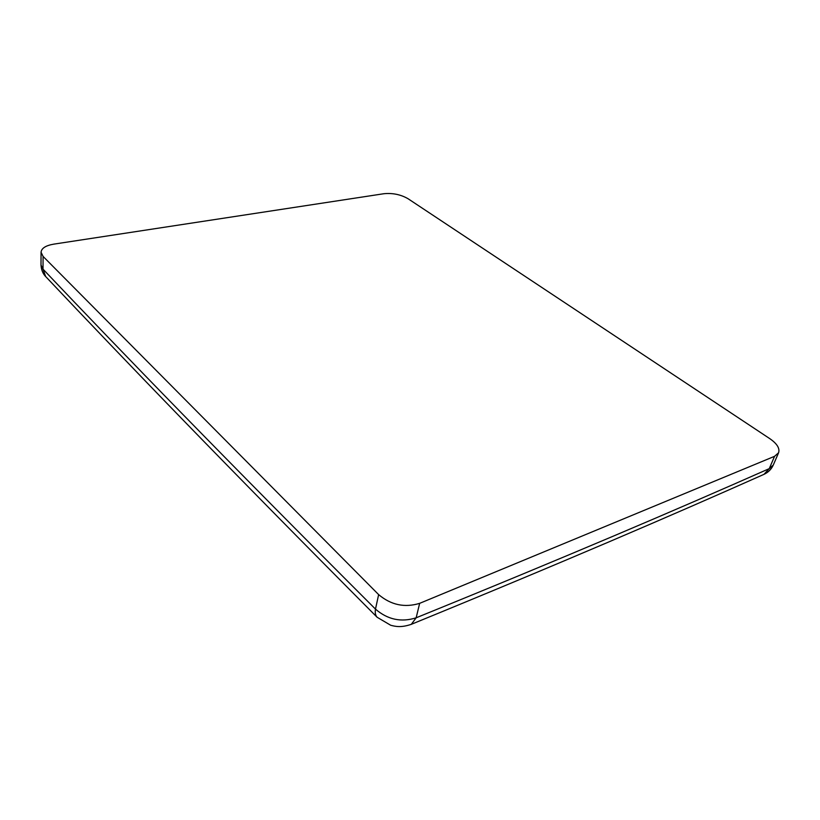 <?xml version="1.0" encoding="UTF-8"?>
<svg xmlns="http://www.w3.org/2000/svg" width="820" height="820" viewBox="0 0 820 820"><rect width="100%" height="100%" fill="white"/><g stroke="black" fill="none" stroke-linecap="round" stroke-linejoin="round"><path stroke-width="1.23" d="M778.58 452.773C779.974 448.396 777.083 443.712 769.888 438.71L408.032 198.717C400.775 194.545 392.749 192.885 383.944 193.715L53.741 244.145C45.725 245.539 41.502 248.234 41.061 252.242L43.081 256.424L378.635 594.613L375.488 609.116C387.675 619.643 401.236 622.534 416.16 617.798C566.056 556.893 676.274 509.825 769.273 468.63L773.27 465.073L778.58 452.773L774.562 456.32L769.273 468.63L763.984 474.339C671.037 515.76 560.716 563.186 411.302 624.327L416.16 617.798L419.645 603.346C404.67 607.928 390.996 605.016 378.635 594.613M419.645 603.346L774.562 456.32M410.994 624.461L411.302 624.327C400.877 627.874 395.26 626.449 390.668 625.24L377.118 617.255C375.416 615.389 374.873 612.673 375.488 609.116C222.968 456.648 123.953 354.455 43.009 269.144L45.643 276.514C126.485 362.143 225.367 464.725 377.118 617.255M45.643 276.514C44.997 275.848 41.441 272.414 41 264.973L43.009 269.144L43.081 256.424M773.024 465.586C771.087 469.532 768.084 472.453 763.984 474.339M41 264.962L41.061 252.242"/></g></svg>
